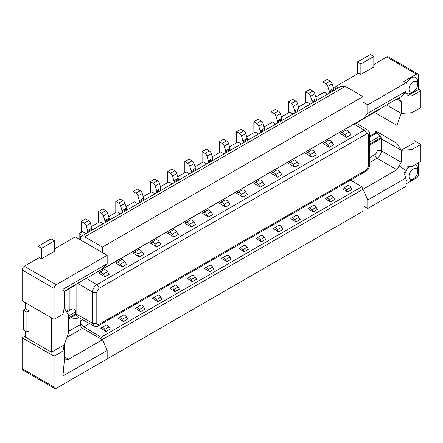 <?xml version="1.0" encoding="UTF-8"?>
<svg xmlns="http://www.w3.org/2000/svg" width="443" height="443" viewBox="0 0 443 443"><rect width="100%" height="100%" fill="white"/><g stroke="black" fill="none" stroke-linecap="round" stroke-linejoin="round"><path stroke-width="0.66" d="M87.703 232.653L87.703 231.6A3.051 1.761 -120 0 0 87.548 230.587L86.175 225.825A3.051 1.761 -120 0 0 84.17 223.1L81.263 221.422L81.263 231.717A4.574 2.641 -120 0 1 81.739 232.154M81.263 221.422L85.582 218.931L88.484 220.608L84.17 223.1M85.975 233.649L82.559 231.678L79.131 233.655L79.131 239.126M104.908 276.82L98.501 272.971L99.681 272.29A3.66 2.115 60 0 1 103.175 274.134L104.908 276.82L109.227 274.328L107.488 271.642L103.175 274.134M54.511 248.828L75.221 236.867L80.399 239.857L80.399 236.867L341.021 86.402L345.341 86.402L363.027 96.613L102.411 247.083L102.411 252.565L80.399 239.857M51.493 317.836L51.493 352.213L64.218 344.864L68.493 332.931L68.493 314.995L64.218 307.996L64.473 291.394L62.928 289.307L107.156 263.773L107.156 255.306L56.239 284.699A3.051 1.761 120 0 0 54.079 288.437L22.15 270.003A3.051 1.761 -60 0 1 24.31 266.265L39.41 257.544L41.564 258.79L54.511 251.319L54.511 240.854L41.564 248.329L41.564 258.79M22.15 270.003L22.15 300.891L54.079 319.331L62.928 314.22L62.928 289.307M375.149 112.073L374.939 130.596L376.063 132.435L380.21 136.023L381.107 137.496L380.753 138.41L381.368 138.842L381.368 150.797L401.22 162.26L396.9 169.73L102.411 339.51L107.156 350.468L107.156 358.941L56.239 388.334A3.051 1.761 120 0 1 54.71 388.489A3.051 1.761 120 0 1 54.079 387.088L54.079 356.2L22.15 337.765L25.6 335.772M22.15 337.765L22.15 368.654A3.051 1.761 -60 0 0 22.781 370.055L54.71 388.489M386.761 57.003A3.051 1.761 -60 0 1 388.289 56.854L418.059 74.042A3.051 1.761 120 0 0 416.536 74.191L386.761 57.003L373.814 64.479M357.418 73.942L357.418 61.987L370.365 54.511L373.814 56.505L373.814 66.971L360.873 74.441L358.714 73.195L335.844 86.402L335.844 88.556M336.569 88.971L333.058 87.055M327.61 94.143L324.193 92.172L315.798 97.023M310.349 104.111L306.938 102.139L298.538 106.984M293.089 114.072L289.678 112.101L281.277 116.952M275.834 124.04L272.417 122.069L264.017 126.914M258.574 134.002L255.157 132.031L246.757 136.881M241.313 143.969L237.897 141.998L229.502 146.843M224.053 153.931L220.636 151.96L212.241 156.811M206.792 163.899L203.376 161.928L194.981 166.773M189.532 173.861L186.115 171.89L177.721 176.74M172.272 183.828L168.861 181.857L160.46 186.702M155.011 193.79L151.6 191.819L143.2 196.67M137.756 203.758L134.34 201.786L125.939 206.632M120.496 213.72L117.079 211.748L108.679 216.599M103.236 223.687L99.819 221.716L91.419 226.561M102.411 361.682L363.027 211.211L363.027 205.729L367.779 208.47L406.004 186.398L406.004 177.931L403.85 173.058L405.65 172.022A9.153 5.283 120 0 0 404.797 175.195M406.004 177.931L367.779 200.003L363.027 189.288L363.027 205.729M64.473 291.394L68.538 288.565L363.027 118.785L367.779 113.308L406.004 91.236L403.85 93.611L405.65 92.57A9.153 5.283 120 0 0 407.1 93.661A9.153 5.283 120 0 0 411.187 92.98L413.341 91.734A6.102 3.522 120 0 0 417.655 84.259A6.102 3.522 120 0 0 413.341 81.767A6.102 3.522 120 0 0 409.027 89.242A6.102 3.522 120 0 0 413.341 91.734M363.027 96.613L363.027 118.536L396.9 98.983L399.11 98.196L405.816 92.775M102.411 339.51L101.115 337.239L83.788 326.84A4.884 2.819 60 0 1 80.399 320.904L80.399 324.558A3.051 1.761 -120 0 0 82.559 328.296L102.411 339.759L68.538 359.312L64.473 359.029L64.218 344.864L62.928 351.094L62.928 376.002L107.156 350.468M363.027 189.039L361.737 186.769L101.115 337.239M361.737 186.769L350.618 180.096M140.514 311.601L139.279 309.463L143.598 306.971L144.833 309.109L140.514 311.601L135.613 308.372M157.774 301.633L156.54 299.496L160.853 297.004L162.088 299.147L157.774 301.633L152.874 298.41M175.035 291.671L173.8 289.534L178.114 287.042L179.349 289.179L175.035 291.671L170.134 288.443M192.295 281.704L191.06 279.566L195.374 277.074L196.609 279.217L192.295 281.704L187.389 278.475M209.556 271.742L208.321 269.604L212.634 267.112L213.869 269.25L209.556 271.742L204.649 268.513M226.816 261.774L225.581 259.637L229.895 257.145L231.13 259.288L226.816 261.774L221.91 258.546M244.076 251.812L242.842 249.675L247.155 247.183L248.39 249.32L244.076 251.812L239.17 248.584M261.331 241.845L260.102 239.707L264.416 237.215L265.65 239.353L261.331 241.845L256.431 238.616M278.592 231.883L277.357 229.745L281.676 227.253L282.911 229.391L278.592 231.883L273.691 228.654M295.852 221.915L294.617 219.778L298.936 217.286L300.166 219.423L295.852 221.915L290.951 218.687M313.112 211.953L311.878 209.81L316.191 207.324L317.426 209.461L313.112 211.953L308.212 208.725M330.373 201.986L329.138 199.848L333.452 197.356L334.686 199.494L330.373 201.986L325.467 198.757M347.633 192.024L346.398 189.881L350.712 187.395L351.947 189.532L347.633 192.024L342.727 188.796M105.999 331.53L104.764 329.393L109.078 326.901L110.313 329.038L105.999 331.53L101.093 328.302M123.254 321.563L122.024 319.425L126.338 316.933L127.573 319.076L123.254 321.563L118.353 318.34M122.024 319.425A3.051 1.761 -120 0 0 118.968 317.664A3.051 1.761 -120 0 0 118.563 318.085A2.442 1.407 60 0 1 118.237 318.417A2.442 1.407 60 0 1 118.109 318.478M350.712 187.395A3.051 1.761 -120 0 0 347.661 185.628L343.347 188.12A3.051 1.761 -120 0 0 342.937 188.541A2.442 1.407 60 0 1 342.616 188.873A2.442 1.407 60 0 1 342.483 188.934M346.398 189.881A3.051 1.761 -120 0 0 343.347 188.12M126.338 316.933A3.051 1.761 -120 0 0 123.287 315.172L118.968 317.664M376.063 132.435L369.534 136.206M66.245 311.307L69.186 309.613A4.884 2.819 180 0 1 72.331 308.793C74.535 309.087 75.637 310.111 75.626 311.872L75.626 313.782A4.884 2.819 180 0 1 76.085 314.021L77.093 316.645M70.282 317.985L76.949 318.506L78.638 317.526M386.545 104.958L401.22 113.43L396.945 125.363L396.945 143.299L401.22 150.299L381.368 138.842M396.945 143.299L374.939 130.596M420.85 90.638L412.007 95.743L407.1 96.081L418.69 89.392L420.85 90.638L420.85 107.577L412.007 112.683L401.22 113.43L401.22 101.475L399.082 98.18M401.22 162.26L401.22 150.299L413.945 142.951L413.945 111.564M396.945 125.363L374.939 112.66M379.917 108.79L378.782 109.975L356.05 123.099M25.6 308.865L29.055 310.859L29.055 330.788L26.896 332.034L23.446 330.041L23.446 310.111L25.6 308.865L25.6 302.885M51.493 352.213L25.6 337.267L25.6 331.286M413.945 140.459L420.85 144.446L412.007 149.551L401.22 150.299M406.004 183.906L416.536 177.831A3.051 1.761 120 0 0 418.69 174.093L418.69 162.631M412.007 149.551L412.007 166.496L420.85 161.385L420.85 144.446M418.69 89.392L418.69 75.437A3.051 1.761 120 0 0 418.059 74.042M367.779 200.003L367.779 208.47M399.11 165.832L406.286 170.638M409.249 166.684A9.153 5.283 120 0 0 407.1 169.254A9.153 5.283 120 0 0 405.65 172.022M417.655 171.452A6.102 3.522 120 0 0 413.341 168.96A6.102 3.522 120 0 0 409.027 176.436A6.102 3.522 120 0 0 413.341 178.928A6.102 3.522 120 0 0 417.655 171.452L417.655 168.96A9.153 5.283 120 0 0 415.34 164.569M406.004 180.168A9.153 5.283 120 0 0 411.187 180.168L413.341 178.928M407.1 169.254L407.1 166.834L412.007 166.496M407.1 96.081L407.1 93.661M417.655 84.259L417.655 81.767A9.153 5.283 120 0 0 413.23 77.232A9.153 5.283 120 0 0 406.004 84.009M405.301 92.011A9.153 5.283 120 0 0 405.65 92.57M406.004 91.236L406.004 82.763L403.85 81.518L416.536 74.191M406.004 82.763L367.779 104.836L367.779 113.308M412.007 112.683L412.007 95.743M54.079 288.437L54.079 319.331M54.079 356.2L62.928 351.094M363.027 102.095L367.779 104.836M335.844 86.402L338.435 87.897M357.418 61.987L360.873 63.98L360.873 74.441M360.873 63.98L373.814 56.505M363.027 118.785L102.411 269.255M98.955 288.387L96.801 292.125L96.801 323.113C96.928 324.553 97.643 324.968 98.955 324.359L366.483 169.907L368.637 166.169L368.637 135.181C368.51 133.742 367.795 133.326 366.483 133.936L98.955 288.387A3.051 1.761 -120 0 0 96.84 284.677C94.215 286.483 92.764 288.969 92.482 292.125L92.482 323.113L93.8 325.937L77.364 316.823M68.493 317.985L75.631 313.865L75.603 314.369A3.051 1.761 60 0 1 75.022 315.244L68.493 319.015M367.424 129.926L364.367 130.225A3.051 1.761 -120 0 1 366.483 133.936M139.429 256.89L133.022 253.042L134.196 252.36A3.66 2.115 60 0 1 137.695 254.204L139.429 256.89L143.742 254.398L142.009 251.713L137.695 254.204M156.689 246.923L150.277 243.08L151.456 242.399A3.66 2.115 60 0 1 154.95 244.237L156.689 246.923L161.003 244.431L159.27 241.751L154.95 244.237M173.949 236.961L167.537 233.112L168.717 232.431A3.66 2.115 60 0 1 172.211 234.275L173.949 236.961L178.263 234.469L176.53 231.783L172.211 234.275M191.21 226.993L184.797 223.15L185.977 222.469A3.66 2.115 60 0 1 189.471 224.308L191.21 226.993L195.524 224.501L193.785 221.821L189.471 224.308M208.47 217.031L202.058 213.183L203.237 212.502A3.66 2.115 60 0 1 206.731 214.346L208.47 217.031L212.784 214.539L211.045 211.854L206.731 214.346M225.731 207.064L219.318 203.221L220.498 202.54A3.66 2.115 60 0 1 223.992 204.378L225.731 207.064L230.044 204.572L228.306 201.886L223.992 204.378M242.986 197.102L236.579 193.253L237.758 192.572A3.66 2.115 60 0 1 241.252 194.416L242.986 197.102L247.305 194.61L245.566 191.924L241.252 194.416M260.246 187.134L253.839 183.291L255.018 182.61A3.66 2.115 60 0 1 258.513 184.449L260.246 187.134L264.565 184.642L262.826 181.957L258.513 184.449M277.506 177.172L271.099 173.324L272.279 172.643A3.66 2.115 60 0 1 275.773 174.487L277.506 177.172L281.82 174.68L280.087 171.995L275.773 174.487M294.767 167.205L288.36 163.362L289.534 162.681A3.66 2.115 60 0 1 293.033 164.519L294.767 167.205L299.08 164.713L297.347 162.027L293.033 164.519M312.027 157.243L305.615 153.394L306.794 152.713A3.66 2.115 60 0 1 310.288 154.557L312.027 157.243L316.341 154.751L314.608 152.065L310.288 154.557M329.287 147.275L322.875 143.432L324.055 142.751A3.66 2.115 60 0 1 327.549 144.59L329.287 147.275L333.601 144.783L331.868 142.098L327.549 144.59M346.548 137.313L340.135 133.465L341.315 132.784A3.66 2.115 60 0 1 344.809 134.628L346.548 137.313L350.862 134.822L349.123 132.136L344.809 134.628M122.168 266.852L115.761 263.009L116.941 262.328A3.66 2.115 60 0 1 120.435 264.166L122.168 266.852L126.482 264.36L124.749 261.68L120.435 264.166M104.963 222.691L104.963 221.633A3.051 1.761 -120 0 0 104.808 220.62L109.122 218.128A3.051 1.761 60 0 1 109.277 219.141L109.277 220.199M109.122 218.128L107.749 213.371A3.051 1.761 -120 0 0 105.744 210.646L102.837 208.969L98.523 211.461L98.523 221.755A4.574 2.641 -120 0 1 98.999 222.187M116.941 262.328L121.255 259.836A3.66 2.115 60 0 1 124.749 261.68M82.548 235.632L79.131 233.655M77.907 238.417L79.131 237.708M102.411 252.565L107.156 255.306M38.115 258.291L38.115 246.336L51.061 238.86L54.511 240.854M38.115 246.336L41.564 248.329M102.411 247.083L84.718 236.867L80.399 236.867M84.718 236.867L345.341 86.402M107.156 263.773L102.411 269.006M104.808 220.62L103.435 215.857A3.051 1.761 -120 0 0 101.43 213.138L98.523 211.461M122.224 212.723L122.224 211.671A3.051 1.761 -120 0 0 122.069 210.658L126.382 208.166A3.051 1.761 60 0 1 126.537 209.179L126.537 210.231M126.382 208.166L125.009 203.403A3.051 1.761 -120 0 0 123.004 200.679L120.097 199.001L115.784 201.493L115.784 211.787A4.574 2.641 -120 0 1 116.26 212.225M134.196 252.36L138.515 249.869A3.66 2.115 60 0 1 142.009 251.713M122.069 210.658L120.695 205.895A3.051 1.761 -120 0 0 118.691 203.171L115.784 201.493M139.479 202.761L139.479 201.703A3.051 1.761 -120 0 0 139.329 200.69L143.643 198.198A3.051 1.761 60 0 1 143.798 199.212L143.798 200.269M143.643 198.198L142.269 193.441A3.051 1.761 -120 0 0 140.265 190.717L137.358 189.039L133.044 191.531L133.044 201.825A4.574 2.641 -120 0 1 133.52 202.257M151.456 242.399L155.775 239.907A3.66 2.115 60 0 1 159.27 241.751M139.329 200.69L137.956 195.928A3.051 1.761 -120 0 0 135.951 193.209L133.044 191.531M156.739 192.794L156.739 191.741A3.051 1.761 -120 0 0 156.584 190.728L160.903 188.236A3.051 1.761 60 0 1 161.058 189.25L161.058 190.302M160.903 188.236L159.53 183.474A3.051 1.761 -120 0 0 157.525 180.75L154.618 179.072L150.304 181.564L150.304 191.858A4.574 2.641 -120 0 1 150.775 192.295M168.717 232.431L173.03 229.939A3.66 2.115 60 0 1 176.53 231.783M156.584 190.728L155.211 185.966A3.051 1.761 -120 0 0 153.212 183.241L150.304 181.564M173.999 182.832L173.999 181.774A3.051 1.761 -120 0 0 173.844 180.761L178.164 178.269A3.051 1.761 60 0 1 178.313 179.282L178.313 180.34M178.164 178.269L176.79 173.512A3.051 1.761 -120 0 0 174.786 170.788L171.878 169.11L167.565 171.602L167.565 181.896A4.574 2.641 -120 0 1 168.035 182.328M185.977 222.469L190.291 219.977A3.66 2.115 60 0 1 193.785 221.821M173.844 180.761L172.471 175.998A3.051 1.761 -120 0 0 170.472 173.279L167.565 171.602M191.26 172.864L191.26 171.812A3.051 1.761 -120 0 0 191.105 170.799L195.418 168.307A3.051 1.761 60 0 1 195.573 169.32L195.573 170.372M195.418 168.307L194.045 163.545A3.051 1.761 -120 0 0 192.046 160.82L189.139 159.142L184.825 161.634L184.825 171.928A4.574 2.641 -120 0 1 185.296 172.366M203.237 212.502L207.551 210.01A3.66 2.115 60 0 1 211.045 211.854M191.105 170.799L189.731 166.036A3.051 1.761 -120 0 0 187.727 163.312L184.825 161.634M208.52 162.902L208.52 161.845A3.051 1.761 -120 0 0 208.365 160.831L212.679 158.339A3.051 1.761 60 0 1 212.834 159.353L212.834 160.41M212.679 158.339L211.305 153.577A3.051 1.761 -120 0 0 209.306 150.858L206.399 149.18L202.086 151.672L202.086 161.966A4.574 2.641 -120 0 1 202.556 162.398M220.498 202.54L224.811 200.048A3.66 2.115 60 0 1 228.306 201.886M208.365 160.831L206.992 156.069A3.051 1.761 -120 0 0 204.987 153.35L202.086 151.672M225.78 152.935L225.78 151.883A3.051 1.761 -120 0 0 225.625 150.864L229.939 148.377A3.051 1.761 60 0 1 230.094 149.391L230.094 150.443M229.939 148.377L228.566 143.615A3.051 1.761 -120 0 0 226.561 140.891L223.66 139.213L219.34 141.705L219.34 151.999A4.574 2.641 -120 0 1 219.817 152.436M237.758 192.572L242.072 190.08A3.66 2.115 60 0 1 245.566 191.924M225.625 150.864L224.252 146.107A3.051 1.761 -120 0 0 222.248 143.382L219.34 141.705M243.041 142.973L243.041 141.915A3.051 1.761 -120 0 0 242.886 140.902L247.2 138.41A3.051 1.761 60 0 1 247.355 139.423L247.355 140.481M247.2 138.41L245.826 133.648A3.051 1.761 -120 0 0 243.822 130.929L240.914 129.251L236.601 131.743L236.601 142.037A4.574 2.641 -120 0 1 237.077 142.469M255.018 182.61L259.332 180.118A3.66 2.115 60 0 1 262.826 181.957M242.886 140.902L241.513 136.139A3.051 1.761 -120 0 0 239.508 133.421L236.601 131.743M260.301 133.005L260.301 131.953A3.051 1.761 -120 0 0 260.146 130.934L264.46 128.448A3.051 1.761 60 0 1 264.615 129.461L264.615 130.513M264.46 128.448L263.087 123.686A3.051 1.761 -120 0 0 261.082 120.961L258.175 119.283L253.861 121.775L253.861 132.069A4.574 2.641 -120 0 1 254.337 132.507M272.279 172.643L276.593 170.151A3.66 2.115 60 0 1 280.087 171.995M260.146 130.934L258.773 126.177A3.051 1.761 -120 0 0 256.768 123.453L253.861 121.775M277.562 123.043L277.562 121.986A3.051 1.761 -120 0 0 277.407 120.972L281.72 118.48A3.051 1.761 60 0 1 281.875 119.494L281.875 120.551M281.72 118.48L280.347 113.718A3.051 1.761 -120 0 0 278.342 110.999L275.435 109.321L271.122 111.813L271.122 122.107A4.574 2.641 -120 0 1 271.598 122.539M289.534 162.681L293.853 160.189A3.66 2.115 60 0 1 297.347 162.027M277.407 120.972L276.033 116.21A3.051 1.761 -120 0 0 274.029 113.491L271.122 111.813M294.816 113.076L294.816 112.018A3.051 1.761 -120 0 0 294.667 111.005L298.981 108.518A3.051 1.761 60 0 1 299.136 109.532L299.136 110.584M298.981 108.518L297.607 103.756A3.051 1.761 -120 0 0 295.603 101.032L292.696 99.354L288.382 101.846L288.382 112.14A4.574 2.641 -120 0 1 288.853 112.577M306.794 152.713L311.113 150.221A3.66 2.115 60 0 1 314.608 152.065M294.667 111.005L293.294 106.248A3.051 1.761 -120 0 0 291.289 103.524L288.382 101.846M312.077 103.114L312.077 102.056A3.051 1.761 -120 0 0 311.922 101.043L316.241 98.551A3.051 1.761 60 0 1 316.391 99.564L316.391 100.622M316.241 98.551L314.868 93.789A3.051 1.761 -120 0 0 312.863 91.07L309.956 89.392L305.642 91.878L305.642 102.178A4.574 2.641 -120 0 1 306.113 102.61M324.055 142.751L328.368 140.259A3.66 2.115 60 0 1 331.868 142.098M311.922 101.043L310.549 96.281A3.051 1.761 -120 0 0 308.55 93.562L305.642 91.878M329.337 93.146L329.337 92.089A3.051 1.761 -120 0 0 329.182 91.075L333.501 88.583A3.051 1.761 60 0 1 333.651 89.602L333.651 90.654M333.501 88.583L332.128 83.827A3.051 1.761 -120 0 0 330.124 81.102L327.216 79.424L322.903 81.916L322.903 92.21A4.574 2.641 -120 0 1 323.373 92.648M341.315 132.784L345.629 130.292A3.66 2.115 60 0 1 349.123 132.136M329.182 91.075L327.809 86.319A3.051 1.761 -120 0 0 325.81 83.594L322.903 81.916M87.548 230.587L91.862 228.095A3.051 1.761 60 0 1 92.017 229.109L92.017 230.161M91.862 228.095L90.488 223.333A3.051 1.761 -120 0 0 88.484 220.608M103.994 269.804L99.681 272.29L103.994 269.804A3.66 2.115 60 0 1 107.488 271.642M64.218 307.996L62.928 314.22M26.896 332.034L26.896 312.105L23.446 310.111M26.896 312.105L29.055 310.859M64.473 359.029L62.928 376.002M75.565 284.506L74.856 285.447L64.468 291.444M109.078 326.901A3.051 1.761 -120 0 0 106.027 325.134L101.707 327.626A3.051 1.761 -120 0 0 101.303 328.047A2.442 1.407 60 0 1 100.976 328.385A2.442 1.407 60 0 1 100.849 328.44M104.764 329.393A3.051 1.761 -120 0 0 101.707 327.626M333.452 197.356A3.051 1.761 -120 0 0 330.4 195.596L326.087 198.087A3.051 1.761 -120 0 0 325.677 198.503A2.442 1.407 60 0 1 325.356 198.841A2.442 1.407 60 0 1 325.228 198.901M329.138 199.848A3.051 1.761 -120 0 0 326.087 198.087M316.191 207.324A3.051 1.761 -120 0 0 313.14 205.558L308.826 208.049A3.051 1.761 -120 0 0 308.422 208.47A2.442 1.407 60 0 1 308.095 208.803A2.442 1.407 60 0 1 307.968 208.863M311.878 209.81A3.051 1.761 -120 0 0 308.826 208.049M298.936 217.286A3.051 1.761 -120 0 0 295.88 215.525L291.566 218.017A3.051 1.761 -120 0 0 291.162 218.432A2.442 1.407 60 0 1 290.835 218.77A2.442 1.407 60 0 1 290.708 218.831M294.617 219.778A3.051 1.761 -120 0 0 291.566 218.017M281.676 227.253A3.051 1.761 -120 0 0 278.625 225.487L274.306 227.979A3.051 1.761 -120 0 0 273.901 228.4A2.442 1.407 60 0 1 273.575 228.732A2.442 1.407 60 0 1 273.447 228.793M277.357 229.745A3.051 1.761 -120 0 0 274.306 227.979M264.416 237.215A3.051 1.761 -120 0 0 261.364 235.454L257.045 237.946A3.051 1.761 -120 0 0 256.641 238.362A2.442 1.407 60 0 1 256.314 238.699A2.442 1.407 60 0 1 256.187 238.76M260.102 239.707A3.051 1.761 -120 0 0 257.045 237.946M247.155 247.183A3.051 1.761 -120 0 0 244.104 245.416L239.79 247.908A3.051 1.761 -120 0 0 239.381 248.329A2.442 1.407 60 0 1 239.054 248.661A2.442 1.407 60 0 1 238.927 248.722M242.842 249.675A3.051 1.761 -120 0 0 239.79 247.908M229.895 257.145A3.051 1.761 -120 0 0 226.844 255.384L222.53 257.876A3.051 1.761 -120 0 0 222.12 258.291A2.442 1.407 60 0 1 221.793 258.629A2.442 1.407 60 0 1 221.666 258.69M225.581 259.637A3.051 1.761 -120 0 0 222.53 257.876M212.634 267.112A3.051 1.761 -120 0 0 209.583 265.346L205.27 267.838A3.051 1.761 -120 0 0 204.86 268.259A2.442 1.407 60 0 1 204.533 268.596A2.442 1.407 60 0 1 204.406 268.652M208.321 269.604A3.051 1.761 -120 0 0 205.27 267.838M195.374 277.074A3.051 1.761 -120 0 0 192.323 275.313L188.009 277.805A3.051 1.761 -120 0 0 187.599 278.221A2.442 1.407 60 0 1 187.278 278.558A2.442 1.407 60 0 1 187.151 278.619M191.06 279.566A3.051 1.761 -120 0 0 188.009 277.805M178.114 287.042A3.051 1.761 -120 0 0 175.063 285.275L170.749 287.767A3.051 1.761 -120 0 0 170.345 288.188A2.442 1.407 60 0 1 170.018 288.526A2.442 1.407 60 0 1 169.891 288.581M173.8 289.534A3.051 1.761 -120 0 0 170.749 287.767M160.853 297.004A3.051 1.761 -120 0 0 157.802 295.243L153.488 297.735A3.051 1.761 -120 0 0 153.084 298.15A2.442 1.407 60 0 1 152.757 298.488A2.442 1.407 60 0 1 152.63 298.549M156.54 299.496A3.051 1.761 -120 0 0 153.488 297.735M143.598 306.971A3.051 1.761 -120 0 0 140.542 305.205L136.228 307.697A3.051 1.761 -120 0 0 135.824 308.118A2.442 1.407 60 0 1 135.497 308.455A2.442 1.407 60 0 1 135.37 308.511M139.279 309.463A3.051 1.761 -120 0 0 136.228 307.697M66.921 337.328L82.559 328.296M80.399 324.558L68.493 331.436M369.534 162.614L377.054 158.273L396.9 169.73M68.538 359.312L64.218 356.82M377.054 140.868L377.054 150.797A3.051 1.761 -60 0 1 374.894 154.535L369.534 157.63M374.894 154.535A3.051 1.761 -120 0 0 377.054 158.273A6.102 3.522 -60 0 0 381.368 150.797A3.051 1.761 180 0 0 377.054 150.797M89.492 323.545L83.788 326.84M69.186 288.72L69.186 309.613M82.52 319.68L80.399 320.904M376.927 132.933L369.534 137.203M380.21 136.023L369.534 142.186M369.534 144.18L381.107 137.496M396.9 98.983L401.22 101.475M76.949 318.506A4.884 2.819 60 0 1 77.375 316.828M366.483 169.907A3.051 1.761 60 0 1 365.852 171.303C367.131 171.026 369.966 166.85 369.534 164.923L369.534 133.936C369.717 132.706 369.008 131.366 367.419 129.921M368.637 166.169A3.051 1.761 0 0 0 369.534 164.923M86.258 278.331L96.84 284.677L364.367 130.225L354.023 124.018M96.801 292.125A3.051 1.761 180 0 1 92.482 292.125L77.713 283.265M96.801 323.113A3.051 1.761 180 0 1 92.482 323.113L76.085 314.021L76.085 284.201M98.955 324.359A3.051 1.761 60 0 1 98.324 325.755L365.852 171.303M75.626 311.872L68.493 315.992M368.637 135.181A3.051 1.761 0 0 0 369.534 133.936M56.239 284.699L24.31 266.265M105.744 210.646L101.43 213.138M107.749 213.371L103.435 215.857M104.963 221.633L109.277 219.141M123.004 200.679L118.691 203.171M125.009 203.403L120.695 205.895M122.224 211.671L126.537 209.179M140.265 190.717L135.951 193.209M142.269 193.441L137.956 195.928M139.479 201.703L143.798 199.212M157.525 180.75L153.212 183.241M159.53 183.474L155.211 185.966M156.739 191.741L161.058 189.25M174.786 170.788L170.472 173.279M176.79 173.512L172.471 175.998M173.999 181.774L178.313 179.282M192.046 160.82L187.727 163.312M194.045 163.545L189.731 166.036M191.26 171.812L195.573 169.32M209.306 150.858L204.987 153.35M211.305 153.577L206.992 156.069M208.52 161.845L212.834 159.353M226.561 140.891L222.248 143.382M228.566 143.615L224.252 146.107M225.78 151.883L230.094 149.391M243.822 130.929L239.508 133.421M245.826 133.648L241.513 136.139M243.041 141.915L247.355 139.423M261.082 120.961L256.768 123.453M263.087 123.686L258.773 126.177M260.301 131.953L264.615 129.461M278.342 110.999L274.029 113.491M280.347 113.718L276.033 116.21M277.562 121.986L281.875 119.494M295.603 101.032L291.289 103.524M297.607 103.756L293.294 106.248M294.816 112.018L299.136 109.532M312.863 91.07L308.55 93.562M314.868 93.789L310.549 96.281M312.077 102.056L316.391 99.564M330.124 81.102L325.81 83.594M332.128 83.827L327.809 86.319M329.337 92.089L333.651 89.602M87.703 231.6L92.017 229.109M90.488 223.333L86.175 225.825M54.079 387.088L22.15 368.654M72.331 308.793L66.694 312.049M369.534 145.21L381.268 138.438M93.789 325.932C95.909 326.674 97.421 326.613 98.324 325.755M355.834 122.971L367.441 129.937"/></g></svg>
